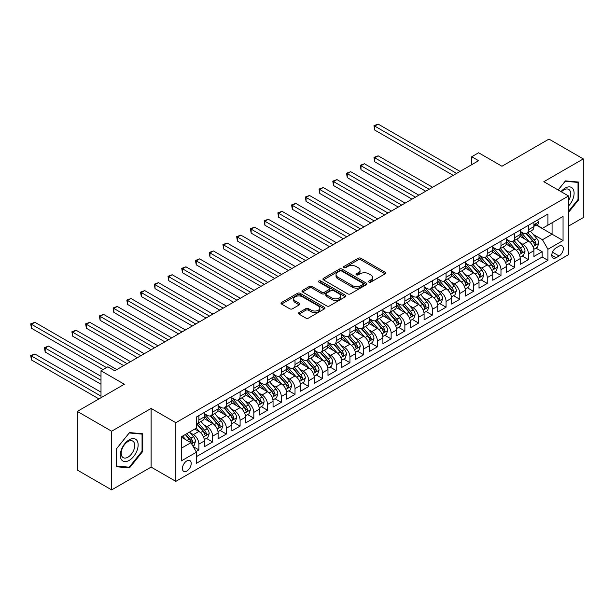 <?xml version="1.0" encoding="UTF-8"?>
<svg xmlns="http://www.w3.org/2000/svg" width="614" height="614" viewBox="0 0 614 614"><rect width="100%" height="100%" fill="white"/><g stroke="black" fill="none" stroke-linecap="round" stroke-linejoin="round"><path stroke-width="0.92" d="M368.93 282.087A1.335 0.767 0 0 0 370.818 282.087L385.139 273.821A1.903 1.098 0 0 0 385.699 273.046A1.903 1.098 0 0 0 385.139 272.263L360.878 258.264A1.903 1.098 0 0 0 358.185 258.264L343.863 266.53A1.335 0.767 0 0 0 343.472 267.075A1.335 0.767 0 0 0 343.863 267.62A1.335 0.767 0 0 0 345.751 267.62L347.601 266.545A6.102 3.523 0 0 1 356.227 266.545L358.246 267.712A6.102 3.523 0 0 1 360.034 270.206A6.102 3.523 0 0 1 358.246 272.693L356.396 273.767A1.335 0.767 0 0 0 356.005 274.312A1.335 0.767 0 0 0 356.396 274.857A1.335 0.767 0 0 0 358.284 274.857L360.134 273.783A6.102 3.523 0 0 1 368.761 273.783L370.787 274.949A6.102 3.523 0 0 1 372.568 277.444A6.102 3.523 0 0 1 370.787 279.93L368.93 281.005A1.335 0.767 0 0 0 368.538 281.55A1.335 0.767 0 0 0 368.93 282.087L368.93 281.005M186.817 471.061A6.217 3.584 120 0 0 190.877 465.581A6.217 3.584 120 0 0 189.926 460.607A6.217 3.584 120 0 0 186.817 460.914A6.217 3.584 120 0 0 182.757 466.387A6.217 3.584 120 0 0 183.716 471.368A6.217 3.584 120 0 0 186.817 471.061M299.018 312.572A1.903 1.098 0 0 0 298.458 313.355A1.903 1.098 0 0 0 299.018 314.13L305.818 318.06A1.903 1.098 0 0 0 308.52 318.06L324.422 308.88A1.903 1.098 0 0 0 324.975 308.098A1.903 1.098 0 0 0 324.422 307.322L300.162 293.315A1.903 1.098 0 0 0 297.468 293.315L281.557 302.495A1.903 1.098 0 0 0 281.005 303.278A1.903 1.098 0 0 0 281.557 304.053L289.785 308.804A1.903 1.098 0 0 0 292.479 308.804L299.287 304.874A1.903 1.098 0 0 0 299.839 304.091A1.903 1.098 0 0 0 299.287 303.316L295.204 300.96A5.096 2.947 0 0 1 293.715 298.88A5.096 2.947 0 0 1 296.861 296.163A5.096 2.947 0 0 1 302.418 296.8L318.39 306.018A5.096 2.947 0 0 1 319.879 308.098A5.096 2.947 0 0 1 316.732 310.822A5.096 2.947 0 0 1 311.175 310.177L308.52 308.642A1.903 1.098 0 0 0 305.818 308.642L299.018 312.572L299.018 314.13M568.541 226.098L583.3 217.579L583.3 158.911L548.97 139.094L501.945 166.248L478.605 152.771L471.736 156.731L478.605 160.699L114.734 370.779L107.864 366.811L101.003 370.779L101.003 397.726M111.641 431.22L111.641 489.888L151.121 467.093L151.121 408.433L111.641 431.22L77.318 411.403L124.343 384.249L101.003 370.779M151.121 408.433L175.834 422.701L568.541 195.973L568.541 254.641L175.834 481.368L175.834 422.701M583.3 158.911L543.827 181.706L568.541 195.973M347.739 293.86A1.903 1.098 0 0 0 350.433 293.86L366.335 284.681A1.903 1.098 0 0 0 366.896 283.898A1.903 1.098 0 0 0 366.335 283.123L342.075 269.116A1.903 1.098 0 0 0 339.381 269.116L323.478 278.296A1.903 1.098 0 0 0 322.918 279.078A1.903 1.098 0 0 0 323.478 279.854L347.739 293.86M319.357 282.379A1.335 0.767 0 0 1 320.715 282.57L320.715 280.982L345.375 295.219A1.903 1.098 0 0 1 345.935 296.002A1.903 1.098 0 0 1 345.375 296.777L329.472 305.956A1.903 1.098 0 0 1 326.778 305.956L302.518 291.957L302.518 290.399A1.903 1.098 0 0 0 301.958 291.174A1.903 1.098 0 0 0 302.518 291.957M302.518 290.399L309.326 286.469A1.903 1.098 0 0 1 312.019 286.469L321.859 292.149A1.903 1.098 0 0 0 324.553 292.149L329.073 289.539A1.903 1.098 0 0 0 329.626 288.764A1.903 1.098 0 0 0 329.073 287.981L318.827 282.072A1.335 0.767 0 0 1 318.436 281.527A1.335 0.767 0 0 1 319.257 280.813A1.335 0.767 0 0 1 320.715 280.982M111.641 489.888L77.318 470.071L77.318 411.403M196.058 451.536L198.905 449.893L193.203 446.601M189.964 432.601L193.41 434.589A7.767 4.482 60 0 1 198.905 444.106L204.393 440.936L204.393 446.723L212.636 441.965L206.388 438.358M203.694 424.673L207.141 426.669A7.767 4.482 60 0 1 212.636 436.178L218.123 433.008L218.123 438.795L226.366 434.037L220.119 430.429M217.425 416.745L220.871 418.74A7.767 4.482 60 0 1 226.366 428.25L231.854 425.08L231.854 430.867L240.097 426.108L233.85 422.501M231.156 408.817L234.602 410.812A7.767 4.482 60 0 1 240.097 420.321L245.592 417.152L245.592 422.939L253.828 418.18L247.58 414.573M244.886 400.896L248.332 402.884A7.767 4.482 60 0 1 253.828 412.393L259.323 409.223L259.323 415.01L267.558 410.252L261.311 406.645M258.617 392.968L262.063 394.955A7.767 4.482 60 0 1 267.558 404.465L273.053 401.295L273.053 407.082L281.289 402.331L275.041 398.724M272.347 385.039L275.793 387.027A7.767 4.482 60 0 1 281.289 396.544L286.784 393.367L286.784 399.154L295.019 394.403L288.772 390.796M286.078 377.111L289.524 379.099A7.767 4.482 60 0 1 295.019 388.616L300.515 385.438L300.515 391.233L308.75 386.475L302.502 382.867M299.809 369.183L303.255 371.171A7.767 4.482 60 0 1 308.75 380.688L314.245 377.518L314.245 383.305L322.48 378.546L316.233 374.939M313.539 361.255L316.993 363.242A7.767 4.482 60 0 1 322.48 372.759L327.976 369.59L327.976 375.377L336.211 370.618L329.964 367.011M327.27 353.326L330.723 355.314A7.767 4.482 60 0 1 336.211 364.831L341.706 361.661L341.706 367.448L349.942 362.69L343.694 359.083M341 345.398L344.454 347.394A7.767 4.482 60 0 1 349.942 356.903L355.437 353.733L355.437 359.52L363.672 354.762L357.425 351.154M354.731 337.47L358.185 339.465A7.767 4.482 60 0 1 363.672 348.975L369.167 345.805L369.167 351.592L377.403 346.833L371.155 343.226M368.469 329.541L371.915 331.537A7.767 4.482 60 0 1 377.403 341.046L382.898 337.877L382.898 343.663L391.133 338.905L384.886 335.298M382.2 321.621L385.646 323.609A7.767 4.482 60 0 1 391.133 333.118L396.629 329.948L396.629 335.735L404.864 330.984L398.616 327.377M395.93 313.693L399.376 315.68A7.767 4.482 60 0 1 404.864 325.197L410.359 322.02L410.359 327.807L418.594 323.056L412.347 319.449M409.661 305.764L413.107 307.752A7.767 4.482 60 0 1 418.594 317.269L424.09 314.092L424.09 319.879L432.325 315.128L426.078 311.521M423.391 297.836L426.837 299.824A7.767 4.482 60 0 1 432.325 309.341L437.82 306.171L437.82 311.958L446.063 307.2L439.816 303.592M437.122 289.908L440.568 291.896A7.767 4.482 60 0 1 446.063 301.413L451.551 298.243L451.551 304.03L459.794 299.271L453.546 295.664M450.853 281.979L454.299 283.967A7.767 4.482 60 0 1 459.794 293.484L465.282 290.315L465.282 296.101L473.524 291.343L467.277 287.736M464.583 274.051L468.029 276.047A7.767 4.482 60 0 1 473.524 285.556L479.012 282.386L479.012 288.173L487.255 283.415L481.008 279.807M478.314 266.123L481.76 268.118A7.767 4.482 60 0 1 487.255 277.628L492.743 274.458L492.743 280.245L500.986 275.486L494.738 271.879M492.044 258.195L495.49 260.19A7.767 4.482 60 0 1 500.986 269.699L506.473 266.53L506.473 272.317L514.716 267.558L508.469 263.951M505.775 250.274L509.221 252.262A7.767 4.482 60 0 1 514.716 261.771L520.204 258.601L520.204 264.388L528.447 259.63L528.447 253.843A7.767 4.482 -120 0 0 522.951 244.334L519.505 242.346M522.199 256.03L528.447 259.63M204.393 440.936A7.767 4.482 -120 0 0 198.905 431.419L194.784 429.04M218.123 433.008A7.767 4.482 -120 0 0 212.636 423.491L204.14 418.594M231.854 425.08A7.767 4.482 -120 0 0 226.366 415.563L217.87 410.666M245.592 417.152A7.767 4.482 -120 0 0 240.097 407.642L231.601 402.738M259.323 409.223A7.767 4.482 -120 0 0 253.828 399.714L245.339 394.81M273.053 401.295A7.767 4.482 -120 0 0 267.558 391.786L259.07 386.881M286.784 393.367A7.767 4.482 -120 0 0 281.289 383.857L272.8 378.953M300.515 385.438A7.767 4.482 -120 0 0 295.019 375.929L286.531 371.025M314.245 377.518A7.767 4.482 -120 0 0 308.75 368.001L300.261 363.097M327.976 369.59A7.767 4.482 -120 0 0 322.48 360.073L313.992 355.168M341.706 361.661A7.767 4.482 -120 0 0 336.211 352.144L327.722 347.248M355.437 353.733A7.767 4.482 -120 0 0 349.942 344.216L341.453 339.319M369.167 345.805A7.767 4.482 -120 0 0 363.672 336.295L355.184 331.391M382.898 337.877A7.767 4.482 -120 0 0 377.403 328.367L368.914 323.463M396.629 329.948A7.767 4.482 -120 0 0 391.133 320.439L382.645 315.535M410.359 322.02A7.767 4.482 -120 0 0 404.864 312.511L396.375 307.606M424.09 314.092A7.767 4.482 -120 0 0 418.594 304.582L410.106 299.678M437.82 306.171A7.767 4.482 -120 0 0 432.325 296.654L423.837 291.75M451.551 298.243A7.767 4.482 -120 0 0 446.063 288.726L437.567 283.822M465.282 290.315A7.767 4.482 -120 0 0 459.794 280.798L451.298 275.901M479.012 282.386A7.767 4.482 -120 0 0 473.524 272.869L465.028 267.973M492.743 274.458A7.767 4.482 -120 0 0 487.255 264.941L478.759 260.044M506.473 266.53A7.767 4.482 -120 0 0 500.986 257.02L492.489 252.116M520.204 258.601A7.767 4.482 -120 0 0 514.716 249.092L506.22 244.188M559.062 246.16L556.046 247.902A6.017 3.477 120 0 0 552.109 253.206A6.017 3.477 120 0 0 553.037 258.026A6.017 3.477 120 0 0 556.046 257.734L559.062 255.984A6.017 3.477 120 0 0 563 250.681A6.017 3.477 120 0 0 562.079 245.861A6.017 3.477 120 0 0 559.062 246.16M181.33 448.228L190.939 442.679L196.434 452.188L196.434 463.294L547.941 260.344L547.941 249.246L542.454 239.736L533.236 234.418M196.434 452.188L181.33 460.914L181.33 436.815L196.434 428.088L196.434 416.99L547.941 214.048L547.941 225.146L563.046 216.427L563.046 240.527L547.941 249.246M204.393 413.667L207.141 415.248A7.767 4.482 60 0 0 211.024 415.632L216.519 412.462A7.767 4.482 -120 0 0 218.123 408.909L218.123 404.465M218.123 405.739L220.871 407.32A7.767 4.482 60 0 0 224.755 407.704L230.25 404.534A7.767 4.482 -120 0 0 231.854 400.98L231.854 396.537M231.854 397.811L234.602 399.392A7.767 4.482 60 0 0 238.485 399.775L243.981 396.606A7.767 4.482 -120 0 0 245.592 393.052L245.592 388.616M245.592 389.882L248.332 391.463A7.767 4.482 60 0 0 252.216 391.855L257.711 388.677A7.767 4.482 -120 0 0 259.323 385.124L259.323 380.688M259.323 381.954L262.063 383.543A7.767 4.482 60 0 0 265.946 383.927L271.442 380.757A7.767 4.482 -120 0 0 273.053 377.196L273.053 372.759M273.053 374.026L275.793 375.614A7.767 4.482 60 0 0 279.677 375.998L285.172 372.828A7.767 4.482 -120 0 0 286.784 369.267L286.784 364.831M286.784 366.097L289.524 367.686A7.767 4.482 60 0 0 293.408 368.07L298.903 364.9A7.767 4.482 -120 0 0 300.515 361.339L300.515 356.903M300.515 358.169L303.255 359.758A7.767 4.482 60 0 0 307.138 360.142L312.633 356.972A7.767 4.482 -120 0 0 314.245 353.418L314.245 348.975M314.245 350.241L316.993 351.83A7.767 4.482 60 0 0 320.876 352.213L326.364 349.044A7.767 4.482 -120 0 0 327.976 345.49L327.976 341.046M327.976 342.32L330.723 343.901A7.767 4.482 60 0 0 334.607 344.285L340.095 341.115A7.767 4.482 -120 0 0 341.706 337.562L341.706 333.118M341.706 334.392L344.454 335.973A7.767 4.482 60 0 0 348.338 336.357L353.825 333.187A7.767 4.482 -120 0 0 355.437 329.634L355.437 325.19M355.437 326.464L358.185 328.045A7.767 4.482 60 0 0 362.068 328.429L367.556 325.259A7.767 4.482 -120 0 0 369.167 321.705L369.167 317.269M369.167 318.536L371.915 320.117A7.767 4.482 60 0 0 375.799 320.508L381.286 317.331A7.767 4.482 -120 0 0 382.898 313.777L382.898 309.341M382.898 310.607L385.646 312.196A7.767 4.482 60 0 0 389.529 312.58L395.017 309.402A7.767 4.482 -120 0 0 396.629 305.849L396.629 301.413M396.629 302.679L399.376 304.268A7.767 4.482 60 0 0 403.26 304.651L408.747 301.482A7.767 4.482 -120 0 0 410.359 297.92L410.359 293.484M410.359 294.751L413.107 296.339A7.767 4.482 60 0 0 416.99 296.723L422.478 293.553A7.767 4.482 -120 0 0 424.09 289.992L424.09 285.556M424.09 286.822L426.837 288.411A7.767 4.482 60 0 0 430.721 288.795L436.209 285.625A7.767 4.482 -120 0 0 437.82 282.072L437.82 277.628M437.82 278.894L440.568 280.483A7.767 4.482 60 0 0 444.452 280.867L449.947 277.697A7.767 4.482 -120 0 0 451.551 274.143L451.551 269.699M451.551 270.966L454.299 272.555A7.767 4.482 60 0 0 458.182 272.938L463.677 269.769A7.767 4.482 -120 0 0 465.282 266.215L465.282 261.771M465.282 263.045L468.029 264.626A7.767 4.482 60 0 0 471.913 265.01L477.408 261.84A7.767 4.482 -120 0 0 479.012 258.287L479.012 253.843M479.012 255.117L481.76 256.698A7.767 4.482 60 0 0 485.643 257.082L491.139 253.912A7.767 4.482 -120 0 0 492.743 250.358L492.743 245.915M492.743 247.189L495.49 248.77A7.767 4.482 60 0 0 499.374 249.154L504.869 245.984A7.767 4.482 -120 0 0 506.473 242.43L506.473 237.994M506.473 239.26L509.221 240.841A7.767 4.482 60 0 0 513.104 241.233L518.6 238.055A7.767 4.482 -120 0 0 520.204 234.502L520.204 230.066M196.434 456.632L542.177 257.02L542.177 251.709L533.934 256.46L533.934 250.673A7.767 4.482 -120 0 0 528.447 241.164L519.951 236.26M520.204 231.332L522.951 232.921A7.767 4.482 -120 0 0 526.835 233.305A7.767 4.482 -120 0 0 528.447 229.743L528.447 225.307M526.835 233.305L532.33 230.135A7.767 4.482 -120 0 0 533.934 226.574L533.934 222.138M198.905 415.563L198.905 420.007A7.767 4.482 60 0 1 197.294 423.56A7.767 4.482 60 0 1 196.434 423.875M197.294 423.56L202.789 420.39A7.767 4.482 -120 0 0 204.393 416.837L204.393 412.393M212.636 407.642L212.636 412.078A7.767 4.482 60 0 1 211.024 415.632M226.366 399.714L226.366 404.15A7.767 4.482 60 0 1 224.755 407.704M240.097 391.786L240.097 396.222A7.767 4.482 60 0 1 238.485 399.775M253.828 383.857L253.828 388.294A7.767 4.482 60 0 1 252.216 391.855M267.558 375.929L267.558 380.365A7.767 4.482 60 0 1 265.946 383.927M281.289 368.001L281.289 372.445A7.767 4.482 60 0 1 279.677 375.998M295.019 360.073L295.019 364.516A7.767 4.482 60 0 1 293.408 368.07M308.75 352.144L308.75 356.588A7.767 4.482 60 0 1 307.138 360.142M322.48 344.216L322.48 348.66A7.767 4.482 60 0 1 320.876 352.213M336.211 336.288L336.211 340.732A7.767 4.482 60 0 1 334.607 344.285M349.942 328.367L349.942 332.803A7.767 4.482 60 0 1 348.338 336.357M363.672 320.439L363.672 324.875A7.767 4.482 60 0 1 362.068 328.429M377.403 312.511L377.403 316.947A7.767 4.482 60 0 1 375.799 320.508M391.133 304.582L391.133 309.019A7.767 4.482 60 0 1 389.529 312.58M404.864 296.654L404.864 301.09A7.767 4.482 60 0 1 403.26 304.651M418.594 288.726L418.594 293.17A7.767 4.482 60 0 1 416.99 296.723M432.325 280.798L432.325 285.241A7.767 4.482 60 0 1 430.721 288.795M446.063 272.869L446.063 277.313A7.767 4.482 60 0 1 444.452 280.867M459.794 264.941L459.794 269.385A7.767 4.482 60 0 1 458.182 272.938M473.524 257.02L473.524 261.457A7.767 4.482 60 0 1 471.913 265.01M487.255 249.092L487.255 253.528A7.767 4.482 60 0 1 485.643 257.082M500.986 241.164L500.986 245.6A7.767 4.482 60 0 1 499.374 249.154M514.716 233.236L514.716 237.672A7.767 4.482 60 0 1 513.104 241.233M514.716 261.771L514.716 267.558M500.986 269.699L500.986 275.486M487.255 277.628L487.255 283.415M473.524 285.556L473.524 291.343M459.794 293.484L459.794 299.271M446.063 301.413L446.063 307.2M432.325 309.341L432.325 315.128M418.594 317.269L418.594 323.056M404.864 325.197L404.864 330.984M391.133 333.118L391.133 338.905M377.403 341.046L377.403 346.833M363.672 348.975L363.672 354.762M349.942 356.903L349.942 362.69M336.211 364.831L336.211 370.618M322.48 372.759L322.48 378.546M308.75 380.688L308.75 386.475M295.019 388.616L295.019 394.403M281.289 396.544L281.289 402.331M267.558 404.465L267.558 410.252M253.828 412.393L253.828 418.18M240.097 420.321L240.097 426.108M226.366 428.25L226.366 434.037M212.636 436.178L212.636 441.965M198.905 444.106L198.905 449.893M190.939 442.679L181.33 437.13M542.454 239.736L552.063 234.187L552.063 222.767L563.046 216.427M536.337 225.108L563.046 240.527M536.613 224.947L542.454 228.324L547.941 225.146M151.121 467.093L175.834 481.368M471.736 156.731L471.736 164.659M535.93 248.102L542.177 251.709M542.177 257.02L547.941 260.344M568.541 212.375L578.703 199.734L578.703 182.066L565.448 180.884L558.141 189.972M116.246 466.732L129.493 467.914L142.747 451.436L142.747 433.768L129.493 432.578L116.246 449.064L116.246 466.732M578.012 199.343L578.703 199.734M142.057 451.037L142.747 451.436M128.096 467.108L129.493 467.914M369.467 282.279L370.787 281.519A6.102 3.523 0 0 0 372.568 279.025L372.568 277.444M360.034 270.206L360.034 271.787A6.102 3.523 0 0 1 358.246 274.281L356.926 275.041M385.116 273.836L360.878 259.845A1.903 1.098 0 0 0 358.185 259.845L344.393 267.804M366.312 284.689L342.075 270.697A1.903 1.098 0 0 0 339.381 270.697L323.501 279.869M362.966 284.443A1.335 0.767 0 0 0 363.358 283.898A1.335 0.767 0 0 0 362.966 283.353L341.668 271.058A1.335 0.767 0 0 0 339.788 271.058L337.83 272.186A6.102 3.523 0 0 0 336.042 274.681A6.102 3.523 0 0 0 337.83 277.167L352.39 285.571A6.102 3.523 0 0 0 361.009 285.571L362.966 284.443L362.966 286.032A1.335 0.767 0 0 0 363.358 285.487L363.358 283.898M336.042 274.681L336.042 276.262A6.102 3.523 0 0 0 337.83 278.756L337.83 277.167M362.966 286.032L361.009 287.16A6.102 3.523 0 0 1 352.39 287.16L337.83 278.756M302.541 291.965L309.326 288.05L309.326 286.469M329.626 288.764L329.626 290.345A1.903 1.098 0 0 1 329.073 291.128L324.553 293.73A1.903 1.098 0 0 1 321.859 293.73L312.019 288.05A1.903 1.098 0 0 0 309.326 288.05M320.715 282.57L345.352 296.792M332.067 298.043A5.096 2.947 0 0 0 337.623 298.68A5.096 2.947 0 0 0 340.77 295.963A5.096 2.947 0 0 0 339.281 293.876L333.655 290.629A1.903 1.098 0 0 0 330.954 290.629L326.441 293.239A1.903 1.098 0 0 0 325.88 294.014A1.903 1.098 0 0 0 326.441 294.797L332.067 298.043L332.067 299.624A5.096 2.947 0 0 0 337.623 300.269A5.096 2.947 0 0 0 340.77 297.544L340.77 295.963M325.88 294.014L325.88 295.603A1.903 1.098 0 0 0 326.441 296.378L326.441 294.797M332.067 299.624L326.441 296.378M319.879 308.098L319.879 309.686A5.096 2.947 0 0 1 316.732 312.403A5.096 2.947 0 0 1 311.175 311.766L308.52 310.231A1.903 1.098 0 0 0 305.818 310.231L299.041 314.145M293.715 298.88L293.715 300.461A5.096 2.947 0 0 0 295.204 302.548L295.204 300.96M299.256 304.882L295.204 302.548M324.392 308.896L300.162 294.904A1.903 1.098 0 0 0 297.468 294.904L281.588 304.068M533.819 249.315L537.373 247.265L538.739 243.305A5.142 2.97 -120 0 0 536.736 238.47L530.465 231.209M529.207 241.663L521.77 233.051A14.859 8.573 -120 0 0 520.204 231.417M525.131 239.245L520.964 234.425A12.334 7.122 -120 0 0 520.204 233.604M432.601 187.255L378.163 155.826L374.724 157.806L374.724 161.766L425.74 191.223M526.137 233.581L532.484 240.926A5.142 2.97 60 0 1 534.318 244.472C535.093 245.508 535.638 245.193 535.968 243.52A5.142 2.97 -120 0 0 534.126 239.974L527.856 232.714M526.513 233.458L533.328 241.356A2.625 1.512 60 0 1 533.988 242.384L535.968 243.52M534.318 244.472L534.694 245.086M374.724 161.766L373.972 157.368L429.171 189.235M373.972 157.368L378.163 155.826M537.572 220.035L538.739 222.053A5.142 2.97 60 0 1 537.68 224.333L535.07 225.837A5.142 2.97 -120 0 0 535.968 224.655L535.853 224.194M456.632 173.386L374.724 126.093L378.163 124.112L460.063 171.398M534.111 226.082L534.126 226.082A5.142 2.97 -120 0 0 535.07 225.837M535.301 224.271L535.968 224.655C535.638 223.88 535.093 224.194 534.318 225.607A5.142 2.97 60 0 1 533.934 226.336M453.201 175.366L374.724 130.061L374.724 126.093L373.972 125.663L378.163 124.112M374.724 130.061L373.972 125.663M568.541 205.997A12.625 7.284 120 0 0 573.936 191.361A12.625 7.284 120 0 0 565.172 188.091A12.625 7.284 120 0 0 561.043 191.645M568.541 200.709A9.555 5.518 120 0 0 568.702 189.396A9.555 5.518 120 0 0 563.921 189.872A9.555 5.518 120 0 0 561.426 191.867M558.172 189.987L565.172 181.276L578.012 182.419L578.012 199.542L568.541 211.323M577.16 181.928L578.012 182.419M136.945 450.783A12.625 7.284 120 0 0 133.683 438.588A12.625 7.284 120 0 0 121.488 449.402A12.625 7.284 120 0 0 124.757 461.59A12.625 7.284 120 0 0 136.945 450.783M133.821 449.893A9.555 5.518 120 0 0 132.747 441.09A9.555 5.518 120 0 0 122.117 448.842A9.555 5.518 120 0 0 123.191 457.645A9.555 5.518 120 0 0 133.821 449.893M116.384 466.064L116.384 448.941L129.216 432.97L142.057 434.121L142.057 451.236L129.216 467.208L116.246 465.98M141.205 433.63L142.057 434.121M520.089 257.243L523.642 255.194L525.008 251.233A5.142 2.97 -120 0 0 523.005 246.398L516.735 239.138M515.476 249.591L508.039 240.98A14.859 8.573 -120 0 0 506.473 239.345M511.401 247.173L507.233 242.353A12.334 7.122 -120 0 0 506.473 241.525M418.871 195.183L364.432 163.754L360.994 165.734L360.994 169.694L412.009 199.143M512.406 241.509L518.753 248.854A5.142 2.97 60 0 1 520.588 252.4C521.363 253.436 521.908 253.121 522.23 251.448A5.142 2.97 -120 0 0 520.396 247.902L514.125 240.642M512.782 241.386L519.597 249.284A2.625 1.512 60 0 1 520.258 250.312L522.23 251.448M520.588 252.4L520.964 253.014M360.994 169.694L360.241 165.296L415.44 197.163M360.241 165.296L364.432 163.754M506.358 265.171L509.912 263.122L511.278 259.154A5.142 2.97 -120 0 0 509.275 254.326L503.004 247.066M501.745 257.519L494.308 248.908A14.859 8.573 -120 0 0 492.743 247.273M497.662 255.102L493.502 250.282A12.334 7.122 -120 0 0 492.743 249.453M405.14 203.111L350.701 171.682L347.263 173.662L347.263 177.623L398.279 207.071M498.675 249.438L505.023 256.782A5.142 2.97 60 0 1 506.857 260.328C507.632 261.364 508.177 261.042 508.499 259.377A5.142 2.97 -120 0 0 506.665 255.831L500.395 248.57M499.052 249.315L505.867 257.212A2.625 1.512 60 0 1 506.527 258.233L508.499 259.377M506.857 260.328L507.233 260.935M347.263 177.623L346.511 173.225L401.709 205.091M346.511 173.225L350.701 171.682M492.628 273.1L496.181 271.05L497.547 267.082A5.142 2.97 -120 0 0 495.544 262.255L489.274 254.987M488.015 265.448L480.578 256.836A14.859 8.573 -120 0 0 479.012 255.201M483.932 263.03L479.772 258.21A12.334 7.122 -120 0 0 479.012 257.381M391.41 211.039L336.971 179.603L333.532 181.59L333.532 185.551L384.548 215M484.945 257.366L491.292 264.711A5.142 2.97 60 0 1 493.126 268.257C493.894 269.293 494.447 268.97 494.769 267.305A5.142 2.97 -120 0 0 492.935 263.759L486.664 256.498M485.321 257.243L492.136 265.141A2.625 1.512 60 0 1 492.796 266.161L494.769 267.305M493.126 268.257L493.495 268.863M333.532 185.551L332.78 181.153L387.979 213.02M332.78 181.153L336.971 179.603M478.897 281.028L482.443 278.979L483.817 275.011A5.142 2.97 -120 0 0 481.813 270.183L475.543 262.915M474.284 273.376L466.847 264.757A14.859 8.573 -120 0 0 465.282 263.13M470.201 270.958L466.041 266.138A12.334 7.122 -120 0 0 465.282 265.309M377.679 218.968L323.24 187.531L319.802 189.519L319.802 193.479L370.81 222.928M471.214 265.294L477.562 272.639A5.142 2.97 60 0 1 479.396 276.185C480.163 277.221 480.716 276.899 481.038 275.233A5.142 2.97 -120 0 0 479.204 271.687L472.934 264.427M471.583 265.171L478.406 273.069A2.625 1.512 60 0 1 479.066 274.09L481.038 275.233M479.396 276.185L479.764 276.791M319.802 193.479L319.05 189.081L374.248 220.948M319.05 189.081L323.24 187.531M465.166 288.956L468.712 286.907L470.086 282.939A5.142 2.97 -120 0 0 468.083 278.111L461.812 270.843M460.554 281.304L453.117 272.685A14.859 8.573 -120 0 0 451.551 271.058M456.471 278.886L452.311 274.067A12.334 7.122 -120 0 0 451.551 273.238M363.948 226.896L309.51 195.459L306.071 197.439L306.071 201.407L357.079 230.856M457.484 273.222L463.831 280.567A5.142 2.97 60 0 1 465.665 284.113C466.433 285.142 466.985 284.827 467.308 283.161A5.142 2.97 -120 0 0 465.473 279.616L459.203 272.347M457.852 273.1L464.675 280.989A2.625 1.512 60 0 1 465.335 282.018L467.308 283.161M465.665 284.113L466.034 284.719M306.071 201.407L305.319 197.01L360.518 228.876M305.319 197.01L309.51 195.459M451.436 296.877L454.982 294.835L456.356 290.867A5.142 2.97 -120 0 0 454.352 286.032L448.082 278.771M446.823 289.232L439.386 280.613A14.859 8.573 -120 0 0 437.82 278.979M442.74 286.815L438.58 281.995A12.334 7.122 -120 0 0 437.82 281.166M350.218 234.817L295.771 203.387L292.341 205.368L292.341 209.336L343.349 238.785M443.753 281.143L450.1 288.496A5.142 2.97 60 0 1 451.935 292.041C452.702 293.07 453.255 292.755 453.577 291.09A5.142 2.97 -120 0 0 451.743 287.544L445.472 280.276M444.122 281.028L450.945 288.918A2.625 1.512 60 0 1 451.605 289.946L453.577 291.09M451.935 292.041L452.303 292.648M292.341 209.336L291.589 204.938L346.787 236.804M291.589 204.938L295.771 203.387M437.705 304.805L441.251 302.756L442.625 298.795A5.142 2.97 -120 0 0 440.622 293.96L434.351 286.7M433.093 297.153L425.648 288.542A14.859 8.573 -120 0 0 424.09 286.907M429.009 294.743L424.85 289.923A12.334 7.122 -120 0 0 424.09 289.094M336.487 242.745L282.041 211.316L278.61 213.296L278.61 217.264L329.618 246.713M430.023 289.071L436.362 296.424A5.142 2.97 60 0 1 438.204 299.962C438.972 300.998 439.524 300.683 439.847 299.018A5.142 2.97 -120 0 0 438.012 295.472L431.742 288.204M430.391 288.956L437.214 296.846A2.625 1.512 60 0 1 437.874 297.874L439.847 299.018M438.204 299.962L438.573 300.576M278.61 217.264L277.858 212.858L333.057 244.733M277.858 212.858L282.041 211.316M423.975 312.733L427.521 310.684L428.894 306.724A5.142 2.97 -120 0 0 426.891 301.888L420.621 294.628M419.362 305.081L411.917 296.47A14.859 8.573 -120 0 0 410.359 294.835M415.279 302.664L411.119 297.851A12.334 7.122 -120 0 0 410.359 297.022M322.757 250.673L268.31 219.244L264.88 221.224L264.88 225.192L315.888 254.641M416.292 296.999L422.632 304.344A5.142 2.97 60 0 1 424.466 307.89C425.241 308.926 425.794 308.612 426.116 306.939A5.142 2.97 -120 0 0 424.282 303.4L418.011 296.132M416.66 296.884L423.483 304.774A2.625 1.512 60 0 1 424.144 305.803L426.116 306.939M424.466 307.89L424.842 308.504M264.88 225.192L264.127 220.787L319.326 252.653M264.127 220.787L268.31 219.244M410.244 320.661L413.79 318.612L415.164 314.652A5.142 2.97 -120 0 0 413.161 309.817L406.89 302.556M405.631 313.01L398.187 304.398A14.859 8.573 -120 0 0 396.629 302.763M401.548 310.592L397.388 305.78A12.334 7.122 -120 0 0 396.629 304.951M309.026 258.601L254.58 227.172L251.149 229.152L251.149 233.113L302.157 262.569M402.561 304.928L408.901 312.273A5.142 2.97 60 0 1 410.735 315.819C411.51 316.855 412.063 316.54 412.385 314.867A5.142 2.97 -120 0 0 410.551 311.321L404.281 304.06M402.93 304.805L409.753 312.703A2.625 1.512 60 0 1 410.413 313.731L412.385 314.867M410.735 315.819L411.111 316.433M251.149 233.113L250.397 228.715L305.595 260.582M250.397 228.715L254.58 227.172M396.514 328.59L400.059 326.541L401.433 322.58A5.142 2.97 -120 0 0 399.43 317.745L393.16 310.484M391.901 320.938L384.456 312.326A14.859 8.573 -120 0 0 382.898 310.692M387.818 318.52L383.658 313.7A12.334 7.122 -120 0 0 382.898 312.879M295.296 266.53L240.849 235.101L237.418 237.081L237.418 241.041L288.426 270.498M388.831 312.856L395.17 320.201A5.142 2.97 60 0 1 397.005 323.747C397.78 324.783 398.332 324.468 398.655 322.795A5.142 2.97 -120 0 0 396.821 319.249L390.55 311.989M389.199 312.733L396.022 320.631A2.625 1.512 60 0 1 396.682 321.659L398.655 322.795M397.005 323.747L397.381 324.361M237.418 241.041L236.666 236.643L291.865 268.51M236.666 236.643L240.849 235.101M382.783 336.518L386.329 334.469L387.703 330.501A5.142 2.97 -120 0 0 385.699 325.673L379.429 318.413M378.17 328.866L370.726 320.255A14.859 8.573 -120 0 0 369.167 318.62M374.087 326.448L369.927 321.629A12.334 7.122 -120 0 0 369.167 320.8M281.565 274.458L227.119 243.029L223.688 245.009L223.688 248.969L274.696 278.418M375.1 320.784L381.44 328.129A5.142 2.97 60 0 1 383.274 331.675C384.049 332.711 384.602 332.397 384.924 330.723A5.142 2.97 -120 0 0 383.09 327.178L376.819 319.917M375.469 320.661L382.292 328.559A2.625 1.512 60 0 1 382.952 329.58L384.924 330.723M383.274 331.675L383.65 332.289M223.688 248.969L222.936 244.572L278.127 276.438M222.936 244.572L227.119 243.029M369.052 344.446L372.598 342.397L373.972 338.429A5.142 2.97 -120 0 0 371.969 333.602L365.691 326.333M364.44 336.794L356.995 328.183A14.859 8.573 -120 0 0 355.437 326.548M360.357 334.377L356.197 329.557A12.334 7.122 -120 0 0 355.437 328.728M267.834 282.386L213.388 250.949L209.957 252.937L209.957 256.898L260.965 286.347M361.362 328.713L367.709 336.058A5.142 2.97 60 0 1 369.544 339.603C370.319 340.64 370.871 340.317 371.194 338.652A5.142 2.97 -120 0 0 369.359 335.106L363.089 327.845M361.738 328.59L368.561 336.487A2.625 1.512 60 0 1 369.221 337.508L371.194 338.652M369.544 339.603L369.92 340.21M209.957 256.898L209.205 252.5L264.396 284.366M209.205 252.5L213.388 250.949M355.322 352.375L358.868 350.325L360.241 346.357A5.142 2.97 -120 0 0 358.238 341.53L351.96 334.262M350.709 344.723L343.264 336.104A14.859 8.573 -120 0 0 341.706 334.476M346.626 342.305L342.466 337.485A12.334 7.122 -120 0 0 341.706 336.656M254.104 290.315L199.657 258.878L196.227 260.866L196.227 264.826L247.235 294.275M347.631 336.641L353.979 343.986A5.142 2.97 60 0 1 355.813 347.532C356.588 348.568 357.141 348.245 357.463 346.58A5.142 2.97 -120 0 0 355.629 343.034L349.358 335.774M348.008 336.518L354.823 344.416A2.625 1.512 60 0 1 355.491 345.436L357.463 346.58M355.813 347.532L356.189 348.138M196.227 264.826L195.475 260.428L250.666 292.295M195.475 260.428L199.657 258.878M341.591 360.303L345.137 358.254L346.511 354.286A5.142 2.97 -120 0 0 344.508 349.458L338.23 342.19M336.979 352.651L329.534 344.032A14.859 8.573 -120 0 0 327.976 342.405M332.895 350.233L328.736 345.413A12.334 7.122 -120 0 0 327.976 344.584M240.373 298.243L185.927 266.806L182.496 268.786L182.496 272.754L233.504 302.203M333.901 344.569L340.248 351.914A5.142 2.97 60 0 1 342.082 355.46C342.858 356.496 343.41 356.174 343.733 354.508A5.142 2.97 -120 0 0 341.898 350.962L335.62 343.702M334.277 344.446L341.092 352.344A2.625 1.512 60 0 1 341.76 353.365L343.733 354.508M342.082 355.46L342.458 356.066M182.496 272.754L181.736 268.356L236.935 300.223M181.736 268.356L185.927 266.806M327.861 368.223L331.406 366.182L332.78 362.214A5.142 2.97 -120 0 0 330.777 357.386L324.499 350.118M323.248 360.579L315.803 351.96A14.859 8.573 -120 0 0 314.245 350.325M319.165 358.162L315.005 353.342A12.334 7.122 -120 0 0 314.245 352.513M226.643 306.171L172.196 274.734L168.766 276.714L168.766 280.682L219.774 310.131M320.17 352.49L326.518 359.842A5.142 2.97 60 0 1 328.352 363.388C329.127 364.417 329.68 364.102 330.002 362.437A5.142 2.97 -120 0 0 328.168 358.891L321.889 351.622M320.546 352.375L327.362 360.264A2.625 1.512 60 0 1 328.022 361.293L330.002 362.437M328.352 363.388L328.728 363.995M168.766 280.682L168.006 276.285L223.204 308.151M168.006 276.285L172.196 274.734M314.13 376.152L317.676 374.103L319.05 370.142A5.142 2.97 -120 0 0 317.047 365.307L310.768 358.046M309.517 368.507L302.073 359.888A14.859 8.573 -120 0 0 300.515 358.254M305.434 366.09L301.274 361.27A12.334 7.122 -120 0 0 300.515 360.441M212.912 314.092L158.466 282.663L155.035 284.643L155.035 288.611L206.043 318.06M306.44 360.418L312.787 367.771A5.142 2.97 60 0 1 314.621 371.316C315.396 372.345 315.941 372.03 316.271 370.365A5.142 2.97 -120 0 0 314.437 366.819L308.159 359.551M306.816 360.303L313.631 368.193A2.625 1.512 60 0 1 314.291 369.221L316.271 370.365M314.621 371.316L314.997 371.923M155.035 288.611L154.275 284.205L209.474 316.08M154.275 284.205L158.466 282.663M300.399 384.08L303.945 382.031L305.319 378.07A5.142 2.97 -120 0 0 303.316 373.235L297.038 365.975M295.779 376.428L288.342 367.817A14.859 8.573 -120 0 0 286.784 366.182M291.704 374.01L287.544 369.198A12.334 7.122 -120 0 0 286.784 368.369M199.174 322.02L144.735 290.591L141.304 292.571L141.304 296.539L192.312 325.988M292.709 368.346L299.056 375.699A5.142 2.97 60 0 1 300.891 379.237C301.666 380.273 302.211 379.959 302.541 378.285A5.142 2.97 -120 0 0 300.707 374.747L294.428 367.479M293.085 368.231L299.901 376.121A2.625 1.512 60 0 1 300.561 377.149L302.541 378.285M300.891 379.237L301.267 379.851M141.304 296.539L140.545 292.134L195.743 324.008M140.545 292.134L144.735 290.591M286.669 392.008L290.215 389.959L291.589 385.999A5.142 2.97 -120 0 0 289.585 381.164L283.307 373.903M282.049 384.356L274.611 375.745A14.859 8.573 -120 0 0 273.053 374.11M277.973 381.939L273.813 377.126A12.334 7.122 -120 0 0 273.053 376.298M185.443 329.948L131.005 298.519L127.574 300.499L127.574 304.46L178.582 333.916M278.979 376.275L285.326 383.62A5.142 2.97 60 0 1 287.16 387.165C287.935 388.202 288.48 387.887 288.81 386.214A5.142 2.97 -120 0 0 286.976 382.668L280.698 375.407M279.355 376.159L286.17 384.049A2.625 1.512 60 0 1 286.83 385.078L288.81 386.214M287.16 387.165L287.536 387.779M127.574 304.46L126.814 300.062L182.013 331.928M126.814 300.062L131.005 298.519M272.938 399.937L276.484 397.887L277.858 393.927A5.142 2.97 -120 0 0 275.855 389.092L269.577 381.831M268.318 392.285L260.881 383.673A14.859 8.573 -120 0 0 259.323 382.038M264.243 389.867L260.083 385.047A12.334 7.122 -120 0 0 259.323 384.226M171.713 337.877L117.274 306.447L113.843 308.428L113.843 312.388L164.851 341.844M265.248 384.203L271.595 391.548A5.142 2.97 60 0 1 273.43 395.094C274.205 396.13 274.75 395.815 275.08 394.142A5.142 2.97 -120 0 0 273.245 390.596L266.967 383.336M265.624 384.08L272.439 391.978A2.625 1.512 60 0 1 273.1 393.006L275.08 394.142M273.43 395.094L273.806 395.708M113.843 312.388L113.083 307.99L168.282 339.857M113.083 307.99L117.274 306.447M259.208 407.865L262.754 405.816L264.127 401.855A5.142 2.97 -120 0 0 262.124 397.02L255.846 389.76M254.587 400.213L247.15 391.602A14.859 8.573 -120 0 0 245.592 389.967M250.512 397.795L246.344 392.975A12.334 7.122 -120 0 0 245.592 392.146M157.982 345.805L103.543 314.376L100.113 316.356L100.113 320.316L151.121 349.765M251.517 392.131L257.865 399.476A5.142 2.97 60 0 1 259.699 403.022C260.474 404.058 261.019 403.743 261.349 402.07A5.142 2.97 -120 0 0 259.515 398.524L253.237 391.264M251.893 392.008L258.709 399.906A2.625 1.512 60 0 1 259.369 400.934L261.349 402.07M259.699 403.022L260.075 403.636M100.113 320.316L99.353 315.918L154.551 347.785M99.353 315.918L103.543 314.376M245.47 415.793L249.023 413.744L250.397 409.776A5.142 2.97 -120 0 0 248.394 404.948L242.116 397.688M240.857 408.141L233.42 399.53A14.859 8.573 -120 0 0 231.854 397.895M236.781 405.724L232.614 400.904A12.334 7.122 -120 0 0 231.854 400.075M144.252 353.733L89.813 322.304L86.382 324.284L86.382 328.244L137.39 357.693M237.787 400.059L244.134 407.404A5.142 2.97 60 0 1 245.968 410.95C246.744 411.986 247.288 411.664 247.619 409.999A5.142 2.97 -120 0 0 245.784 406.453L239.506 399.192M238.163 399.937L244.978 407.834A2.625 1.512 60 0 1 245.638 408.855L247.619 409.999M245.968 410.95L246.344 411.557M86.382 328.244L85.622 323.847L140.821 355.713M85.622 323.847L89.813 322.304M231.739 423.721L235.292 421.672L236.666 417.704A5.142 2.97 -120 0 0 234.655 412.877L228.385 405.608M227.126 416.069L219.689 407.458A14.859 8.573 -120 0 0 218.123 405.823M223.051 413.652L218.883 408.832A12.334 7.122 -120 0 0 218.123 408.003M130.521 361.661L76.082 330.225L72.652 332.212L72.652 336.173L123.66 365.622M224.056 407.988L230.403 415.333A5.142 2.97 60 0 1 232.238 418.878C233.013 419.915 233.558 419.592 233.888 417.927A5.142 2.97 -120 0 0 232.054 414.381L225.775 407.12M224.432 407.865L231.248 415.762A2.625 1.512 60 0 1 231.908 416.783L233.888 417.927M232.238 418.878L232.614 419.485M72.652 336.173L71.892 331.775L127.09 363.642M71.892 331.775L76.082 330.225M218.008 431.65L221.562 429.6L222.936 425.632A5.142 2.97 -120 0 0 220.925 420.805L214.654 413.537M213.396 423.998L205.959 415.379A14.859 8.573 -120 0 0 204.393 413.752M209.32 421.58L205.153 416.76A12.334 7.122 -120 0 0 204.393 415.931M58.913 344.101L103.06 369.59L31.452 328.244L31.452 324.284L34.891 322.296L116.79 369.59M210.326 415.916L216.673 423.261A5.142 2.97 60 0 1 218.507 426.807C219.282 427.843 219.827 427.521 220.157 425.855A5.142 2.97 -120 0 0 218.323 422.309L212.045 415.049M210.702 415.793L217.517 423.691A2.625 1.512 60 0 1 218.177 424.711L220.157 425.855M218.507 426.807L218.883 427.413M204.278 439.578L207.831 437.529L209.197 433.561A5.142 2.97 -120 0 0 207.194 428.733L200.924 421.465M199.665 431.926L196.38 428.119M195.59 429.508L195.052 428.887M101.003 376.328L48.621 346.081L45.183 348.061L45.183 352.029L101.003 384.257M196.595 423.844L202.942 431.189A5.142 2.97 60 0 1 204.777 434.735C205.552 435.763 206.097 435.449 206.427 433.783A5.142 2.97 -120 0 0 204.585 430.237L198.314 422.969M196.971 423.721L203.787 431.611A2.625 1.512 60 0 1 204.447 432.64L206.427 433.783M204.777 434.735L205.153 435.341M45.183 352.029L44.431 347.631L101.003 380.289M44.431 347.631L48.621 346.081M192.934 446.125L194.101 445.457L195.467 441.489A5.142 2.97 -120 0 0 193.464 436.654L189.519 432.087M185.827 439.731L182.65 436.047M181.859 437.437L181.33 436.823M101.003 392.177L34.891 354.009L31.452 355.99L31.452 359.957L98.938 398.916M185.259 434.543L189.212 439.117A5.142 2.97 60 0 1 191.046 442.663C191.821 443.692 192.366 443.377 192.689 441.712A5.142 2.97 -120 0 0 190.854 438.166L186.909 433.591M185.582 434.359L190.056 439.54A2.625 1.512 60 0 1 190.716 440.568L192.689 441.712M191.046 442.663L191.422 443.27M31.452 359.957L30.7 355.552L101.003 396.145M30.7 355.552L34.891 354.009M106.491 367.602L30.7 323.847L34.891 322.296M31.452 328.244L30.7 323.847M193.41 434.589L198.905 431.419M207.141 426.669L212.636 423.491M220.871 418.74L226.366 415.563M234.602 410.812L240.097 407.642M248.332 402.884L253.828 399.714M262.063 394.955L267.558 391.786M275.793 387.027L281.289 383.857M289.524 379.099L295.019 375.929M303.255 371.171L308.75 368.001M316.993 363.242L322.48 360.073M330.723 355.314L336.211 352.144M344.454 347.394L349.942 344.216M358.185 339.465L363.672 336.295M371.915 331.537L377.403 328.367M385.646 323.609L391.133 320.439M399.376 315.68L404.864 312.511M413.107 307.752L418.594 304.582M426.837 299.824L432.325 296.654M440.568 291.896L446.063 288.726M454.299 283.967L459.794 280.798M468.029 276.047L473.524 272.869M481.76 268.118L487.255 264.941M495.49 260.19L500.986 257.02M509.221 252.262L514.716 249.092M522.951 244.334L528.447 241.164M528.447 229.743L533.934 226.574M198.905 420.007L204.393 416.837M212.636 412.078L218.123 408.909M226.366 404.15L231.854 400.98M240.097 396.222L245.592 393.052M253.828 388.294L259.323 385.124M267.558 380.365L273.053 377.196M281.289 372.445L286.784 369.267M295.019 364.516L300.515 361.339M308.75 356.588L314.245 353.418M322.48 348.66L327.976 345.49M336.211 340.732L341.706 337.562M349.942 332.803L355.437 329.634M363.672 324.875L369.167 321.705M377.403 316.947L382.898 313.777M391.133 309.019L396.629 305.849M404.864 301.09L410.359 297.92M418.594 293.17L424.09 289.992M432.325 285.241L437.82 282.072M446.063 277.313L451.551 274.143M459.794 269.385L465.282 266.215M473.524 261.457L479.012 258.287M487.255 253.528L492.743 250.358M500.986 245.6L506.473 242.43M514.716 237.672L520.204 234.502M528.447 253.843L533.934 250.673M552.477 252.185L559.062 255.984M551.786 255.27L556.046 257.734M370.787 281.519L370.787 279.93M356.396 274.857L356.396 273.767M358.246 274.281L358.246 272.693M343.863 267.62L343.863 266.53M358.185 259.845L358.185 258.264M360.878 259.845L360.878 258.264M385.139 273.821L385.139 272.263M323.478 279.854L323.478 278.296M339.381 270.697L339.381 269.116M342.075 270.697L342.075 269.116M366.335 284.681L366.335 283.123M352.39 287.16L352.39 285.571M361.009 287.16L361.009 285.571M312.019 288.05L312.019 286.469M321.859 293.73L321.859 292.149M324.553 293.73L324.553 292.149M329.073 291.128L329.073 289.539M345.375 296.777L345.375 295.219M305.818 310.231L305.818 308.642M308.52 310.231L308.52 308.642M311.175 311.766L311.175 310.177M299.287 304.874L299.287 303.316M281.557 304.053L281.557 302.495M297.468 294.904L297.468 293.315M300.162 294.904L300.162 293.315M324.422 308.88L324.422 307.322M533.036 246.674L538.708 243.405M521.77 233.051L522.476 232.645M534.126 239.974L536.736 238.47M530.028 242.346L532.484 240.926M538.708 221.999L533.934 224.755M519.306 254.603L524.978 251.333M508.039 240.98L508.745 240.573M520.396 247.902L523.005 246.398M516.297 250.274L518.753 248.854M505.575 262.531L511.247 259.254M494.308 248.908L495.014 248.493M506.665 255.831L509.275 254.326M502.567 258.202L505.023 256.782M491.845 270.459L497.517 267.182M480.578 256.836L481.284 256.422M492.935 263.759L495.544 262.255M488.836 266.131L491.292 264.711M478.114 278.388L483.786 275.11M466.847 264.757L467.553 264.35M479.204 271.687L481.813 270.183M475.106 274.059L477.562 272.639M464.384 286.316L470.055 283.039M453.117 272.685L453.823 272.278M465.473 279.616L468.083 278.111M461.375 281.979L463.831 280.567M450.653 294.244L456.325 290.967M439.386 280.613L440.092 280.207M451.743 287.544L454.352 286.032M447.644 289.908L450.1 288.496M436.922 302.172L442.594 298.895M425.648 288.542L426.362 288.135M438.012 295.472L440.622 293.96M433.914 297.836L436.362 296.424M423.192 310.093L428.864 306.823M411.917 296.47L412.631 296.063M424.282 303.4L426.891 301.888M420.183 305.764L422.632 304.344M409.461 318.021L415.133 314.752M398.187 304.398L398.9 303.991M410.551 311.321L413.161 309.817M406.453 313.693L408.901 312.273M395.731 325.95L401.402 322.68M384.456 312.326L385.17 311.92M396.821 319.249L399.43 317.745M392.722 321.621L395.17 320.201M382 333.878L387.672 330.601M370.726 320.255L371.432 319.84M383.09 327.178L385.699 325.673M378.991 329.549L381.44 328.129M368.27 341.806L373.941 338.529M356.995 328.183L357.701 327.769M369.359 335.106L371.969 333.602M365.261 337.477L367.709 336.058M354.539 349.734L360.211 346.457M343.264 336.104L343.97 335.697M355.629 343.034L358.238 341.53M351.523 345.406L353.979 343.986M340.808 357.663L346.473 354.385M329.534 344.032L330.24 343.625M341.898 350.962L344.508 349.458M337.792 353.326L340.248 351.914M327.07 365.591L332.742 362.314M315.803 351.96L316.509 351.553M328.168 358.891L330.777 357.386M324.062 361.255L326.518 359.842M313.34 373.519L319.011 370.242M302.073 359.888L302.779 359.482M314.437 366.819L317.047 365.307M310.331 369.183L312.787 367.771M299.609 381.44L305.281 378.17M288.342 367.817L289.048 367.41M300.707 374.747L303.316 373.235M296.6 377.111L299.056 375.699M285.878 389.368L291.55 386.099M274.611 375.745L275.318 375.338M286.976 382.668L289.585 381.164M282.87 385.039L285.326 383.62M272.148 397.296L277.82 394.027M260.881 383.673L261.587 383.266M273.245 390.596L275.855 389.092M269.139 392.968L271.595 391.548M258.417 405.225L264.089 401.947M247.15 391.602L247.856 391.195M259.515 398.524L262.124 397.02M255.409 400.896L257.865 399.476M244.687 413.153L250.358 409.876M233.42 399.53L234.126 399.115M245.784 406.453L248.394 404.948M241.678 408.824L244.134 407.404M230.956 421.081L236.628 417.804M219.689 407.458L220.395 407.044M232.054 414.381L234.655 412.877M227.947 416.752L230.403 415.333M217.226 429.009L222.897 425.732M205.959 415.379L206.665 414.972M218.323 422.309L220.925 420.805M214.217 424.681L216.673 423.261M203.495 436.938L209.167 433.661M204.585 430.237L207.194 428.733M200.486 432.601L202.942 431.189M191.591 443.807L195.436 441.589M190.854 438.166L193.464 436.654M186.986 440.399L189.212 439.117"/></g></svg>
